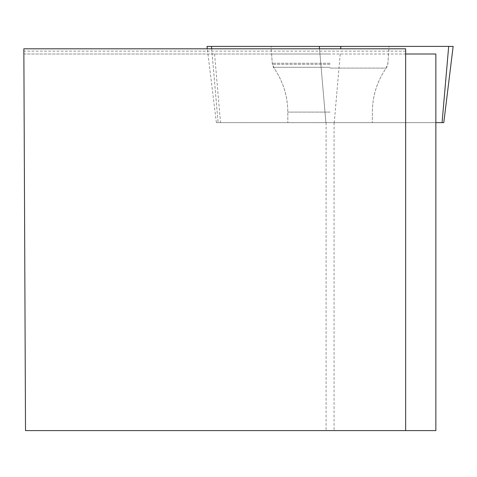 <?xml version="1.0" encoding="UTF-8"?>
<svg xmlns="http://www.w3.org/2000/svg" width="477" height="477" viewBox="0 0 477 477"><rect width="100%" height="100%" fill="white"/><g stroke="black" fill="none" stroke-linecap="round" stroke-linejoin="round"><path stroke-width="0.36" stroke-dasharray="2.38 1.79" d="M330.084 122.637L287.822 122.637L330.084 122.661M334.061 122.661L334.061 430.6L435.859 430.6L435.859 122.661L216.373 122.637L443.789 122.637M453.15 46.4L207.012 46.4M330.084 46.4L271.079 46.4L330.084 46.4M405.653 430.6L405.653 48.803L23.85 48.803L23.874 54.008L319.96 54.008L325.916 122.661L319.507 48.803M326.101 122.661L326.101 430.6L25.514 430.6L23.874 54.008L405.653 54.008M214.567 54.008L220.529 122.661M319.96 54.008L435.859 54.008L435.859 122.661M330.084 54.008L271.616 54.008L330.084 54.008M334.061 430.6L326.101 430.6M405.653 51.122L23.862 51.122M211.687 48.803L218.102 122.637L211.478 46.4L448.684 46.4L442.066 122.637M340.656 48.803L340.864 46.4M319.298 46.4L325.922 122.637M330.084 63.256L272.26 63.256L330.084 63.256M330.084 68.086L386.197 68.086L330.084 68.086M330.084 112.095L287.822 112.095L330.084 112.095M340.208 54.008L334.246 122.661M330.084 64.329L272.337 64.329L330.084 64.329M330.084 67.287L273.404 67.287L330.084 67.287M216.373 122.637L207.31 48.803M388.552 54.008L387.831 64.329L386.764 67.287C377.271 80.72 372.465 95.656 372.346 112.095L372.346 122.661L372.346 112.095C372.459 96.008 377.074 81.34 386.197 68.086L387.902 63.256L389.083 46.4M271.616 54.008L272.337 64.329L273.404 67.287C282.891 80.72 287.697 95.656 287.822 112.095L287.822 122.661L287.822 112.095C287.709 96.008 283.088 81.34 273.971 68.086L272.26 63.256L271.079 46.4"/><path stroke-width="0.72" d="M207.31 48.803L207.012 46.4L453.15 46.4L443.789 122.637L435.859 122.637M405.653 48.803L23.85 48.803L25.514 430.6L405.653 430.6L405.653 48.803M405.653 430.6L435.859 430.6L435.859 54.008L405.653 54.008M442.066 122.637L448.684 46.4L211.478 46.4L211.687 48.803M340.864 46.4L340.656 48.803M319.507 48.803L319.298 46.4"/></g></svg>
